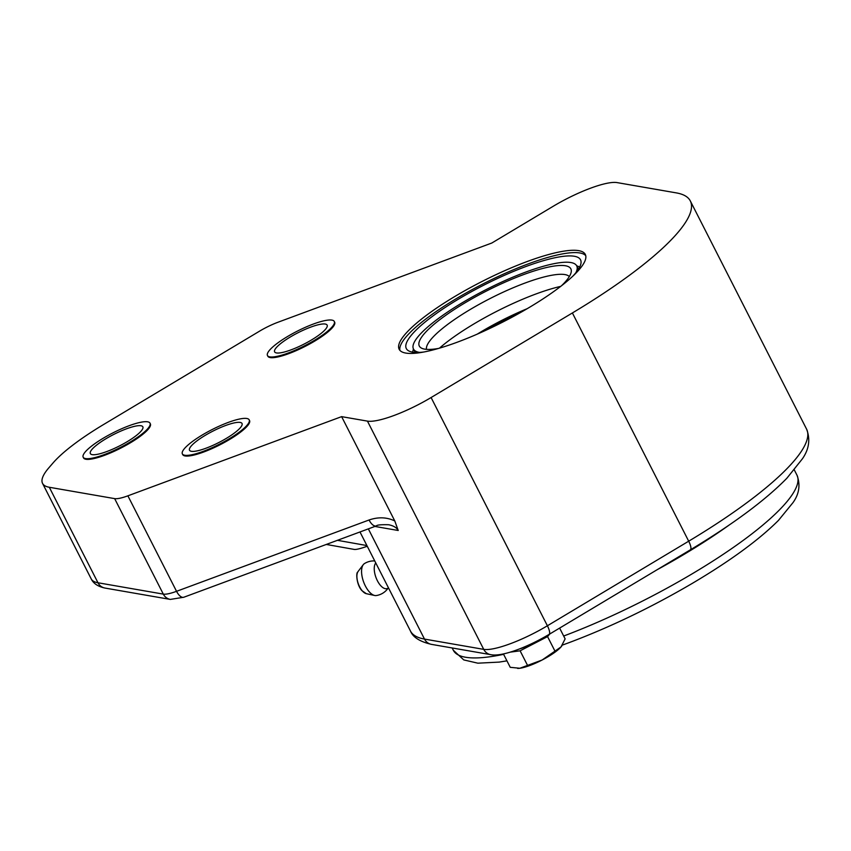 <?xml version="1.0" encoding="UTF-8"?>
<svg xmlns="http://www.w3.org/2000/svg" width="851" height="851" viewBox="0 0 851 851"><rect width="100%" height="100%" fill="white"/><g stroke="black" fill="none" stroke-linecap="round" stroke-linejoin="round"><path stroke-width="1.28" d="M246.981 425.309A37.497 8.18 -27 0 0 249.194 419.851A37.497 8.18 -27 0 0 212.069 429.585A37.497 8.18 -27 0 0 182.369 453.891A37.497 8.18 -27 0 0 211.239 448.083A37.497 8.18 -27 0 0 246.981 425.309M249.194 419.851L249.545 420.543A37.497 8.18 153 0 1 247.333 426.011A37.497 8.18 153 0 1 211.601 448.785A37.497 8.18 153 0 1 182.72 454.594L182.369 453.891M240.29 427.787A29.466 6.425 153 0 1 212.218 445.679A29.466 6.425 153 0 1 189.528 450.243A29.466 6.425 153 0 1 212.856 431.149A29.466 6.425 153 0 1 242.035 423.5A29.466 6.425 153 0 1 240.29 427.787M332.081 326.933A37.497 8.18 -27 0 0 334.294 321.465A37.497 8.18 -27 0 0 297.169 331.209A37.497 8.18 -27 0 0 267.469 355.516A37.497 8.18 -27 0 0 296.35 349.708A37.497 8.18 -27 0 0 332.081 326.933M334.294 321.465L334.645 322.167A37.497 8.18 153 0 1 332.443 327.635A37.497 8.18 153 0 1 296.701 350.41A37.497 8.18 153 0 1 267.831 356.218L267.469 355.516M325.401 329.411A29.466 6.425 153 0 1 297.318 347.304A29.466 6.425 153 0 1 274.628 351.867A29.466 6.425 153 0 1 297.967 332.762A29.466 6.425 153 0 1 327.135 325.114A29.466 6.425 153 0 1 325.401 329.411M147.797 428.638A37.497 8.18 -27 0 0 150.01 423.17A37.497 8.18 -27 0 0 112.885 432.904A37.497 8.18 -27 0 0 83.185 457.21A37.497 8.18 -27 0 0 112.055 451.413A37.497 8.18 -27 0 0 147.797 428.638M150.01 423.17L150.361 423.872A37.497 8.18 153 0 1 148.148 429.329A37.497 8.18 153 0 1 112.417 452.104A37.497 8.18 153 0 1 83.547 457.912L83.185 457.21M141.106 431.106A29.466 6.425 153 0 1 113.034 449.009A29.466 6.425 153 0 1 90.344 453.572A29.466 6.425 153 0 1 113.683 434.467A29.466 6.425 153 0 1 142.851 426.819A29.466 6.425 153 0 1 141.106 431.106M542.14 660.004L561.022 646.93A26.785 5.84 153 0 1 542.14 660.004A26.785 5.84 153 0 1 519.855 668.258L542.14 660.004M561.809 645.941A26.785 5.84 153 0 1 561.777 645.983A26.785 5.84 153 0 1 561.022 646.93L565.128 638.878L559.628 628.091M503.409 653.919L510.238 667.322L519.855 668.258A26.785 5.84 153 0 1 517.77 668.407A26.785 5.84 153 0 1 517.621 668.407M510.26 652.132L520.11 650.813L527.354 665.035M520.11 650.813L547.555 636.591L554.809 650.813M547.555 636.591L549.842 633.942M519.11 649.079A23.307 5.085 -27 0 0 537.704 640.707M326.305 544.449L354.388 549.448C356.367 549.65 360.664 548.587 367.26 546.246M341.623 416.639L127.884 495.825A26.785 5.84 153 0 1 114.651 498.622L49.315 487.272A107.13 23.371 153 0 1 42.55 483.389A107.13 23.371 153 0 1 48.869 467.784L53.113 462.88A107.13 23.371 153 0 1 103.62 424.5L259.47 331.209A26.785 5.84 153 0 1 278.064 322.21L491.814 243.024L553.384 206.176A53.57 11.691 153 0 1 617.039 182.593L676.268 192.879A222.302 48.496 153 0 1 690.31 200.932A222.302 48.496 153 0 1 572.393 312.955L431.095 397.534A53.57 11.691 153 0 1 367.441 421.117L341.623 416.639L394.779 520.94L398.225 530.492C396.619 527.588 393.407 525.673 388.577 524.737C381.046 524.556 376.972 524.939 376.365 525.897A10.712 4.936 69.7 0 0 376.482 525.854M394.779 520.94C386.843 517.153 378.28 516.834 369.057 519.993A10.712 4.936 69.7 0 0 376.355 525.897L183.837 597.232A10.712 4.936 69.7 0 1 176.54 591.317A26.785 5.84 153 0 1 163.307 594.115A10.712 10.042 99.9 0 0 170.338 599.412L183.837 597.232M585.754 255.672A104.46 22.786 -27 0 0 483.081 283.883A104.46 22.786 -27 0 0 399.917 350.367M579.148 269.661A104.46 22.786 153 0 1 479.602 333.103A104.46 22.786 153 0 1 399.162 349.282A104.46 22.786 153 0 1 481.889 281.553A104.46 22.786 153 0 1 585.307 254.428A104.46 22.786 153 0 1 579.148 269.661M375.77 562.937A14.19 6.542 69.7 0 0 375.206 563.798A14.19 6.542 69.7 0 0 376.908 579.744A14.19 6.542 69.7 0 0 386.748 588.626L388.652 588.222M374.748 560.947A17.414 17.414 0 0 0 364.409 563.617A17.105 7.893 69.7 0 0 363.26 564.692A17.105 7.893 69.7 0 0 362.728 565.543A17.105 7.893 69.7 0 0 366.494 587.988A17.105 7.893 69.7 0 0 374.674 595.487A17.105 7.893 69.7 0 0 376.238 595.551A17.414 17.414 0 0 0 387.96 588.349M573.01 276.001A97.759 21.328 -27 0 0 580.531 259.8A97.759 21.328 -27 0 0 526.056 266.469A97.759 21.328 -27 0 0 406.321 348.57A97.759 21.328 -27 0 0 423.851 352.006M575.861 272.745A91.6 19.977 -27 0 0 576.701 265.863A91.6 19.977 -27 0 0 525.663 272.107A91.6 19.977 -27 0 0 413.469 349.027L415.128 352.293A91.6 19.977 -27 0 0 415.192 352.41M578.425 269.235A91.6 19.977 -27 0 0 578.361 269.118L576.701 265.863M413.469 349.027A91.6 19.977 -27 0 0 419.543 352.399M561.543 285.723A85.036 18.552 -27 0 0 571.287 271.522A85.036 18.552 -27 0 0 523.471 274.639A85.036 18.552 -27 0 0 444.807 315.987A85.036 18.552 -27 0 0 421.234 347.985A85.036 18.552 -27 0 0 438.446 348.442M569.33 276.554A80.356 17.531 -27 0 0 568.457 275.83A80.356 17.531 -27 0 0 525.227 282.968A80.356 17.531 -27 0 0 426.383 348.219A80.356 17.531 -27 0 0 426.447 349.357M560.692 286.383A89.727 19.573 -27 0 0 535.832 294.02A89.727 19.573 -27 0 0 439.488 348.144M369.057 519.993L176.54 591.317L127.884 495.825M114.651 498.622L163.307 594.115L97.971 582.765A10.712 10.042 99.9 0 0 105.003 588.062C97.982 586.562 93.376 583.499 91.206 578.882A107.13 23.371 153 0 0 97.971 582.765L49.315 487.272M374.908 526.439L398.225 530.492M368.345 528.865L424.5 639.08A10.712 10.042 99.9 0 0 431.531 644.377C419.969 641.718 412.937 637.271 410.459 631.017L359.984 531.971M366.919 545.565L337.443 540.321M367.441 421.117L483.73 649.366A10.712 10.042 99.9 0 0 490.772 654.664C501.877 657.046 527.652 647.154 549.033 634.431A10.712 3.117 59.1 0 0 547.395 625.772A53.57 11.691 153 0 1 483.73 649.366L424.5 639.08A222.302 48.496 153 0 1 410.459 631.017M431.095 397.534L547.395 625.772L688.693 541.193L572.393 312.955M549.033 634.431L690.331 549.852A10.712 3.117 -120.9 0 0 688.693 541.193A222.302 48.496 153 0 0 806.61 429.17L690.31 200.932M656.866 569.883A192.847 42.071 -27 0 0 729.36 524.907M503.611 654.334A192.847 42.071 153 0 1 453.317 650.249L463.784 659.919L477.868 663.184L499.25 662.099L506.93 660.844M794.323 469.954L796.972 475.156A192.847 42.071 153 0 1 563.67 636.027M374.674 595.487L366.355 593.7A12.361 5.702 -110.3 0 1 360.441 588.296A12.361 5.702 -110.3 0 1 357.728 572.085A12.361 5.702 -110.3 0 1 358.111 571.468L363.26 564.692M522.206 311.572A80.824 17.626 -27 0 0 482.485 331.816M527.163 308.7A80.505 17.563 -27 0 0 477.251 334.135M170.338 599.412L105.003 588.062M42.55 483.389L91.206 578.882M490.772 654.664L431.531 644.377M690.331 549.852C733.105 524.152 765.294 500.271 786.909 478.198L802.45 458.742C809.088 449.158 810.471 439.297 806.61 429.17M452.158 647.962L453.317 650.249M562.373 645.101L568.074 643.016C609.593 627.464 651.015 607.571 692.331 583.361C730.169 560.947 758.879 539.96 778.463 520.397L793.004 502.611C799.227 493.942 800.557 484.783 796.972 475.156M358.111 571.468L357.665 572.18C355.952 572.553 356.452 584.914 361.983 590.7L366.355 593.7M579.712 266.991L576.648 265.757M413.416 348.931L412.607 352.133M522.11 311.626L482.581 331.762"/></g></svg>
